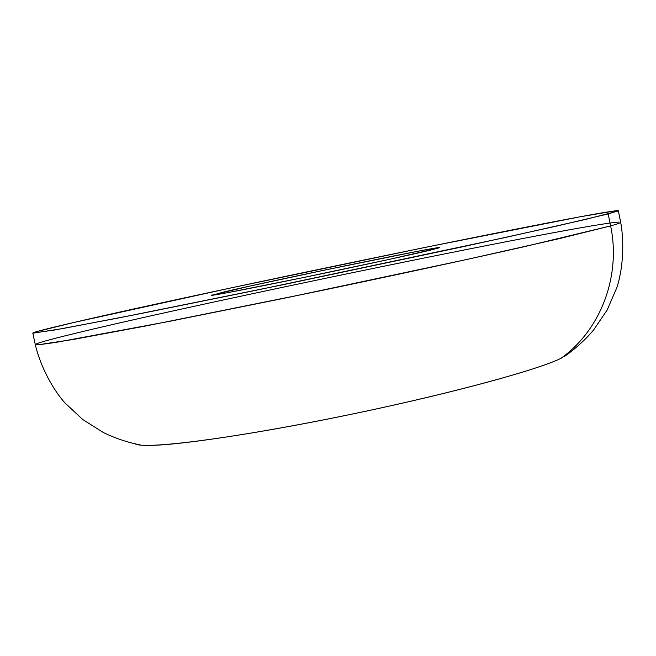 <?xml version="1.0" encoding="UTF-8"?>
<svg xmlns="http://www.w3.org/2000/svg" width="656" height="656" viewBox="0 0 656 656"><rect width="100%" height="100%" fill="white"/><g stroke="black" fill="none" stroke-linecap="round" stroke-linejoin="round"><path stroke-width="0.98" d="M135.234 443.948C144.894 449.335 227.025 439.241 331.305 418.348C435.518 397.511 534.771 371.173 560.741 358.455C600.33 330.673 621.281 276.406 610.613 225.91L608.186 213.913L556.419 226.131L464.12 246.467L282.629 284.802L119.695 317.734L54.456 330.042L32.8 333.076C33.505 332.182 47.052 328.672 73.456 322.563L36.359 331.706L33.046 333.174L62.123 328.672L139.851 313.765L256.258 290.239L506.03 237.341L586.185 219.284L617.804 211.117L615.631 210.789L580.371 216.742L425.564 247.304L230.182 288.091L73.456 322.563C208.911 290.977 611.687 207.968 618.346 210.748L608.186 213.913L610.613 225.91C617.452 223.983 620.814 222.778 620.683 222.302L618.354 210.765M223.081 292.158L223.352 293.453L223.081 292.158C269.591 281.03 441.824 245.541 439.454 247.632L432.566 249.6C415.018 253.929 358.857 266.115 304.901 277.242C250.854 288.402 211.134 296.02 211.503 295.257L248.936 286.295L326.532 269.698L417.815 251.256L436.125 247.968L439.323 247.591L438.175 248.132L390.869 259.038L300.768 278.095L227.156 292.756L212.454 295.249L223.081 292.158M141.196 445.162C127.33 442.357 114.652 438.11 103.156 432.411L82.763 419.52L64.878 402.858C53.292 389.918 40.59 367.163 35.285 344.597C36.9 344.982 44.165 344.179 57.072 342.186L169.904 321.268L285.401 297.996L466.801 259.489L558.986 238.718L610.613 225.91L524.833 246.566C466.982 259.645 388.664 276.553 309.206 293.076L147.256 325.688L73.759 339.373L38.507 344.744C29.709 345.195 42.123 341.35 75.752 333.223C206.32 301.424 584.594 223.639 619.01 222.064M610.613 225.91C621.281 276.406 600.33 330.673 560.741 358.455L568.867 353.363M151.347 445.367C184.607 444.735 272.789 431 365.162 411.353C457.56 391.722 537.264 369.804 560.741 358.455M563.889 356.864C575.476 348.738 585.398 339.759 593.655 329.935L607.177 309.952L616.894 287.517C622.331 271.026 624.856 245.098 620.683 222.302M32.808 333.084L35.285 344.597"/></g></svg>
